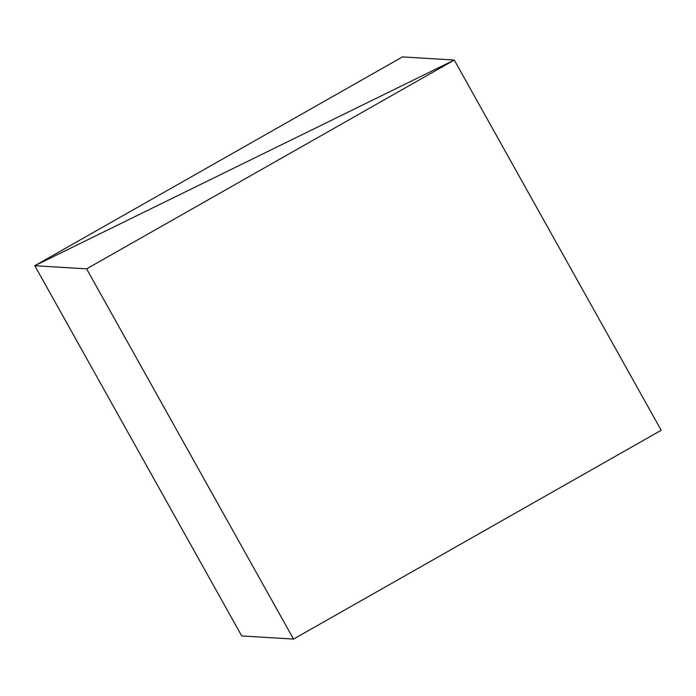 <?xml version="1.0" encoding="UTF-8"?>
<svg xmlns="http://www.w3.org/2000/svg" width="696" height="696" viewBox="0 0 696 696"><rect width="100%" height="100%" fill="white"/><g stroke="black" fill="none" stroke-linecap="round" stroke-linejoin="round"><path stroke-width="1.04" d="M34.8 265.715L241.721 635.944L34.8 265.715L86.608 268.856L454.279 60.056L34.8 265.715L454.279 60.056L661.2 430.285L454.279 60.056L86.608 268.856L293.529 639.093L86.608 268.856L34.8 265.715L454.279 60.056L661.2 430.285L293.529 639.093L241.721 635.944L34.8 265.715L241.721 635.944L293.529 639.093L661.2 430.285L454.279 60.056L402.471 56.907L34.8 265.715L402.471 56.907L454.279 60.056L34.8 265.715"/></g></svg>
